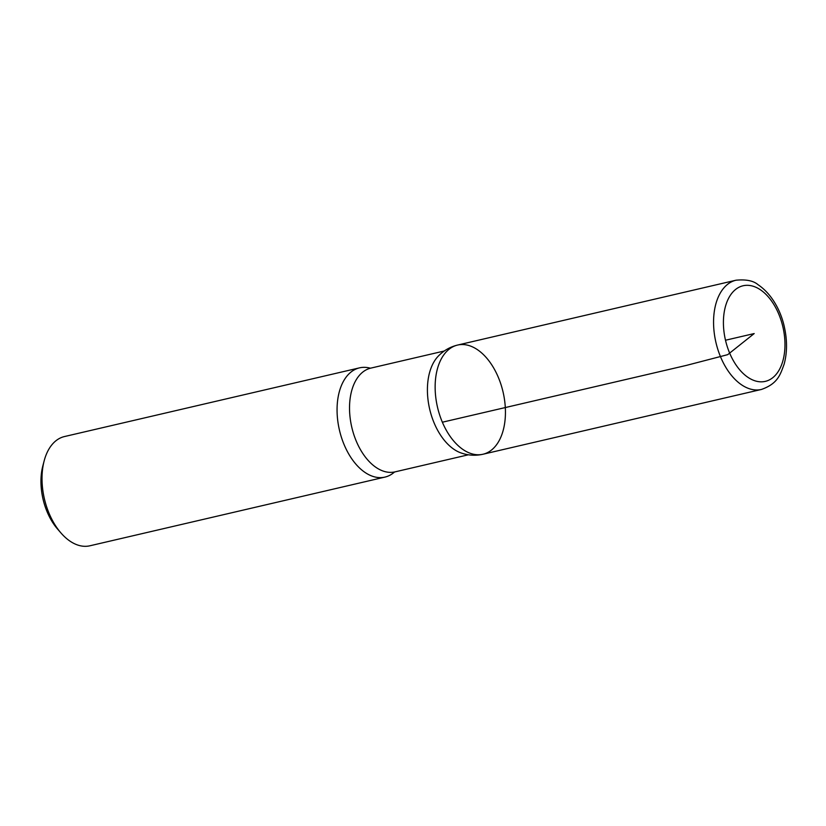<?xml version="1.0" encoding="UTF-8"?>
<svg xmlns="http://www.w3.org/2000/svg" width="826" height="826" viewBox="0 0 826 826"><rect width="100%" height="100%" fill="white"/><g stroke="black" fill="none" stroke-linecap="round" stroke-linejoin="round"><path stroke-width="1.24" d="M370.285 368.179A56.075 33.67 76.9 0 0 359.516 367.859L64.469 436.551A56.075 33.67 76.9 0 0 44.17 460.825L42.838 465.885A49.064 29.457 76.9 0 0 47.278 512.182A49.064 29.457 76.9 0 0 57.531 529.022L60.969 532.976A56.075 33.67 76.9 0 0 89.9 545.79L384.947 477.098A56.075 33.67 76.9 0 0 394.467 472.059M44.17 460.825A56.075 33.67 76.9 0 0 49.24 513.741A56.075 33.67 76.9 0 0 60.969 532.976M457.583 345.061C450.118 346.868 443.686 350.544 438.307 356.099A53.277 31.987 76.9 0 0 434.269 423.294A53.277 31.987 76.9 0 0 460.825 452.865C468.115 455.456 475.508 455.921 482.993 454.238A56.044 33.649 76.9 0 0 503.065 392.02A56.044 33.649 76.9 0 0 457.573 345.061A56.044 33.649 76.9 0 0 442.364 422.21A56.044 33.649 76.9 0 0 482.993 454.238A56.044 33.649 -103.1 0 1 442.364 422.21A56.044 33.649 -103.1 0 1 457.583 345.061L736.018 280.21A56.075 33.67 76.9 0 0 720.788 357.4A56.075 33.67 76.9 0 0 761.448 389.449C777.793 383.646 780.198 374.849 784.122 364.225C787.219 352.826 787.312 340.508 784.421 327.272C781.551 313.364 773.219 294.913 758.082 284.733C753.508 280.757 746.157 279.25 736.018 280.21M359.516 367.859A56.075 33.67 76.9 0 0 344.287 445.049A56.075 33.67 76.9 0 0 384.947 477.098M725.496 340.24L754.19 333.559L727.696 354.653L686.272 365.433L442.364 422.21M370.172 368.179L370.853 368.107A53.277 31.987 76.9 0 0 356.388 441.435A53.277 31.987 76.9 0 0 395.014 471.873L468.425 454.785M729.74 353.311A49.064 29.457 76.9 0 0 782.604 361.819A49.064 29.457 76.9 0 0 750.235 285.559A49.064 29.457 76.9 0 0 729.74 353.311M370.853 368.107L444.264 351.009M394.374 472.111L395.014 471.873M482.993 454.238L761.448 389.449"/></g></svg>
